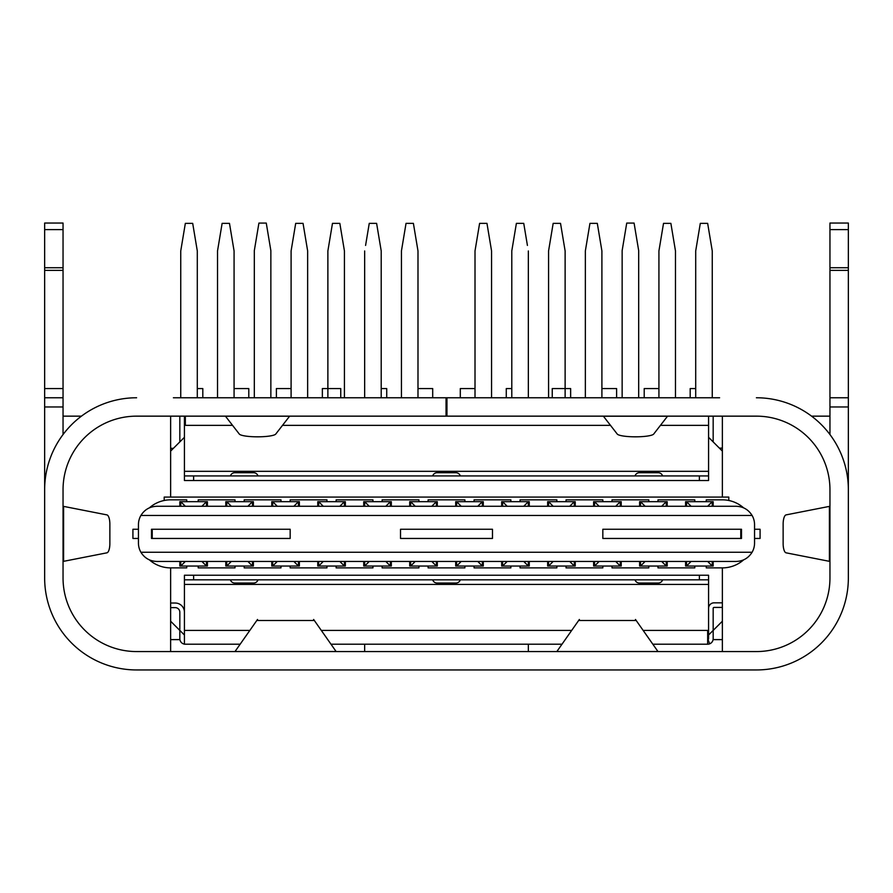 <?xml version="1.0" encoding="UTF-8"?>
<svg xmlns="http://www.w3.org/2000/svg" width="893" height="893" viewBox="0 0 893 893"><rect width="100%" height="100%" fill="white"/><g stroke="black" fill="none" stroke-linecap="round" stroke-linejoin="round"><path stroke-width="1.34" d="M483.28 506.275L483.28 501.676L455.698 501.676L455.698 506.275M529.259 506.275L529.259 501.676L501.676 501.676L501.676 506.275M474.083 501.676L474.083 499.834L510.874 499.834L510.874 501.676M428.104 501.676L428.104 499.834L464.896 499.834L464.896 501.676M409.72 506.275L409.72 501.676L437.302 501.676L437.302 506.275M575.237 506.275L575.237 501.676L547.655 501.676L547.655 506.275M520.061 501.676L520.061 499.834L556.852 499.834L556.852 501.676M621.215 506.275L621.215 501.676L593.633 501.676L593.633 506.275M566.039 501.676L566.039 499.834L602.831 499.834L602.831 501.676M667.194 506.275L667.194 501.676L639.611 501.676L639.611 506.275M612.018 501.676L612.018 499.834L648.809 499.834L648.809 501.676M713.172 506.275L713.172 501.676L685.59 501.676L685.59 506.275M657.996 501.676L657.996 499.834L694.787 499.834L694.787 501.676M706.274 501.676L706.274 499.834L722.37 499.834A32.181 32.181 0 0 1 743.623 507.86M712.257 561.44L712.257 566.039L713.172 566.039L713.172 561.44M743.623 559.866A32.181 32.181 0 0 1 722.37 567.881L706.274 567.881L706.274 566.039M156.833 506.275L736.167 506.275C743.099 506.51 748.412 509.579 752.096 515.462A18.396 18.396 0 0 1 754.552 524.66L754.552 543.056A18.396 18.396 0 0 1 752.096 552.254L140.904 552.254A18.396 18.396 0 0 1 138.448 543.056L138.448 524.66A18.396 18.396 0 0 1 140.904 515.462C144.588 509.579 149.901 506.51 156.833 506.275M722.37 416.149L722.37 497.077M722.37 651.566L722.37 567.881M719.613 397.765L446.958 397.765L446.958 416.149L756.393 416.149A73.561 73.561 0 0 1 829.954 489.721L829.954 577.994A73.561 73.561 0 0 1 756.393 651.566L136.607 651.566A73.561 73.561 0 0 1 63.046 577.994L63.046 489.721A73.561 73.561 0 0 1 136.607 416.149L446.042 416.149L446.042 397.765L173.387 397.765M170.63 651.566L170.63 567.881A32.181 32.181 0 0 1 149.377 559.866M170.63 567.881L186.726 567.881L186.726 566.039M207.41 561.44L207.41 566.039L179.828 566.039L179.828 561.44M180.743 506.275L180.743 501.676L179.828 501.676L179.828 506.275M149.377 507.86A32.181 32.181 0 0 1 170.63 499.834L186.726 499.834L186.726 501.676M482.365 561.44L482.365 566.039L483.28 566.039L483.28 561.44M510.874 566.039L510.874 567.881L474.083 567.881L474.083 566.039M501.676 561.44L501.676 566.039L502.592 566.039L502.592 561.44M455.698 561.44L455.698 566.039L456.613 566.039L456.613 561.44M437.302 561.44L437.302 566.039L436.387 566.039L436.387 561.44M464.896 566.039L464.896 567.881L428.104 567.881L428.104 566.039M528.343 561.44L528.343 566.039L529.259 566.039L529.259 561.44M556.852 566.039L556.852 567.881L520.061 567.881L520.061 566.039M547.655 561.44L547.655 566.039L548.57 566.039L548.57 561.44M574.322 561.44L574.322 566.039L575.237 566.039L575.237 561.44M602.831 566.039L602.831 567.881L566.039 567.881L566.039 566.039M593.633 561.44L593.633 566.039L594.548 566.039L594.548 561.44M620.3 561.44L620.3 566.039L621.215 566.039L621.215 561.44M648.809 566.039L648.809 567.881L612.018 567.881L612.018 566.039M639.611 561.44L639.611 566.039L640.527 566.039L640.527 561.44M666.278 561.44L666.278 566.039L667.194 566.039L667.194 561.44M694.787 566.039L694.787 567.881L657.996 567.881L657.996 566.039M685.59 561.44L685.59 566.039L686.505 566.039L686.505 561.44M752.096 552.254C748.412 558.136 743.099 561.206 736.167 561.44L156.833 561.44C149.901 561.206 144.588 558.136 140.904 552.254M740.766 538.457L741.503 538.457L741.503 529.259L602.831 529.259L602.831 538.457L740.766 538.457L740.766 529.259M151.497 529.259L151.497 538.457L152.234 538.457L152.234 529.259L151.497 529.259M752.096 515.462L140.904 515.462M170.63 416.149L170.63 497.077M253.389 561.44L253.389 566.039L225.806 566.039L225.806 561.44M299.367 561.44L299.367 566.039L271.785 566.039L271.785 561.44M345.345 561.44L345.345 566.039L317.763 566.039L317.763 561.44M391.324 561.44L391.324 566.039L363.741 566.039L363.741 561.44M431.788 561.44L436.387 566.039L409.72 566.039L409.72 561.44M235.004 566.039L235.004 567.881L198.213 567.881L198.213 566.039M280.982 566.039L280.982 567.881L244.191 567.881L244.191 566.039M326.961 566.039L326.961 567.881L290.169 567.881L290.169 566.039M372.939 566.039L372.939 567.881L336.148 567.881L336.148 566.039M418.917 566.039L418.917 567.881L382.126 567.881L382.126 566.039M185.342 506.275L180.743 501.676L207.41 501.676L207.41 506.275M225.806 506.275L225.806 501.676L253.389 501.676L253.389 506.275M271.785 506.275L271.785 501.676L299.367 501.676L299.367 506.275M317.763 506.275L317.763 501.676L345.345 501.676L345.345 506.275M363.741 506.275L363.741 501.676L391.324 501.676L391.324 506.275M198.213 501.676L198.213 499.834L235.004 499.834L235.004 501.676M244.191 501.676L244.191 499.834L280.982 499.834L280.982 501.676M290.169 501.676L290.169 499.834L326.961 499.834L326.961 501.676M336.148 501.676L336.148 499.834L372.939 499.834L372.939 501.676M382.126 501.676L382.126 499.834L418.917 499.834L418.917 501.676M254.315 397.765L254.315 250.665L258.914 223.083L266.27 223.083L270.858 250.665L270.858 397.765M754.552 538.457L760.077 538.457L760.077 529.259L754.552 529.259M492.478 538.457L492.478 529.259L400.522 529.259L400.522 538.457L492.478 538.457M152.234 538.457L290.169 538.457L290.169 529.259L152.234 529.259M138.448 529.259L132.923 529.259L132.923 538.457L138.448 538.457M622.142 397.765L622.142 250.665L626.73 223.083L634.086 223.083L638.685 250.665L638.685 397.765M511.789 388.567L506.275 388.567L506.275 397.765M523.745 561.44L528.343 566.039L502.592 566.039L507.191 561.44M722.37 639.611L713.094 639.611M170.63 639.611L179.906 639.611M184.427 635.012L170.63 621.215M707.658 635.928L722.37 621.215M364.657 651.566L364.657 644.21M528.343 651.566L528.343 644.21M601.904 388.567L616.616 388.567L616.616 397.765M615.701 561.44L620.3 566.039L594.548 566.039L599.147 561.44M658.922 388.567L644.21 388.567L644.21 397.765M661.68 561.44L666.278 566.039L640.527 566.039L645.126 561.44M336.148 651.566L313.633 619.474L313.633 620.512L257.519 620.512L257.519 619.474L235.004 651.544M136.607 397.765A91.957 91.957 0 0 0 44.65 489.721L44.65 577.994A91.957 91.957 0 0 0 136.607 669.951L756.393 669.951A91.957 91.957 0 0 0 848.35 577.994L848.35 489.721A91.957 91.957 0 0 0 756.393 397.765M44.65 489.721L44.65 577.994M44.65 498.919L44.65 223.049L63.046 223.049L44.65 223.049L63.046 223.049L63.046 229.601L44.65 229.601M136.607 416.149A73.561 73.561 0 0 0 63.046 489.721A73.561 73.561 0 0 1 136.607 416.149M63.046 434.545L63.046 229.601M657.996 651.566L635.481 619.474L635.481 620.512L579.367 620.512L579.367 619.474L556.852 651.544M446.958 416.149L446.042 416.149M446.958 397.765L446.042 397.765M829.954 434.545L829.954 223.049L848.35 223.049L848.35 498.919M848.35 577.994L848.35 489.721M829.954 489.721A73.561 73.561 0 0 0 756.393 416.149A73.561 73.561 0 0 1 829.954 489.721M756.393 651.566A73.561 73.561 0 0 0 829.954 577.994M63.325 584.435A73.561 73.561 0 0 1 63.046 577.994A73.561 73.561 0 0 0 136.607 651.566M829.954 223.049L848.35 223.049L829.954 223.049M829.954 397.765L848.35 397.765L829.954 397.765M829.954 506.275L786.074 514.893A9.198 3.148 90 0 0 783.139 524.068L783.139 543.647A9.198 3.148 90 0 0 786.074 552.823L829.954 561.44M653.698 434.054A18.396 3.192 0 0 1 635.47 436.822A18.396 3.192 0 0 1 617.242 434.054L603.411 416.227L667.529 416.227L653.698 434.054M63.046 397.765L44.65 397.765M63.046 561.44L106.926 552.823A9.198 3.148 -90 0 0 109.861 543.647L109.861 524.068A9.198 3.148 -90 0 0 106.926 514.893L63.046 506.275M275.758 434.054A18.396 3.192 -0 0 1 257.53 436.822A18.396 3.192 -0 0 1 239.302 434.054L225.471 416.227L289.589 416.227L275.758 434.054M695.703 388.567L690.189 388.567L690.189 397.765M707.658 561.44L712.257 566.039L686.505 566.039L691.104 561.44M381.211 388.567L386.725 388.567L386.725 397.765M369.255 561.44L364.657 566.039L364.657 561.44M385.809 561.44L390.408 566.039L390.408 561.44M417.991 388.567L432.703 388.567L432.703 397.765M415.234 561.44L410.635 566.039L410.635 561.44M234.078 388.567L248.79 388.567L248.79 397.765M231.32 561.44L226.722 566.039L226.722 561.44M247.874 561.44L252.473 566.039L252.473 561.44M340.746 397.765L340.746 388.567L322.362 388.567L322.362 397.765M323.277 561.44L318.678 566.039L318.678 561.44M339.831 561.44L344.43 566.039L344.43 561.44M185.342 561.44L180.743 566.039L180.743 561.44M201.896 561.44L206.495 566.039L206.495 561.44M197.297 388.567L202.811 388.567L202.811 397.765M291.096 388.567L276.383 388.567L276.383 397.765M277.299 561.44L272.7 566.039L272.7 561.44M293.853 561.44L298.452 566.039L298.452 561.44M164.189 500.482L164.189 497.077L728.811 497.077L728.811 500.482M829.954 416.149L811.57 416.149M81.43 416.149L63.046 416.149M722.37 451.099L708.573 437.302M184.427 437.302L170.63 451.099M180.743 397.765L180.743 250.955L185.342 223.362L192.698 223.362L197.297 250.955L197.297 397.765M197.297 250.955L192.698 223.362M201.896 506.275L206.495 501.676L206.495 506.275M570.638 397.765L570.638 388.567L552.254 388.567L552.254 397.765M569.723 561.44L574.322 566.039L548.57 566.039L553.169 561.44M217.524 397.765L217.524 250.955L222.123 223.362L229.479 223.362L234.078 250.955L234.078 397.765M247.874 506.275L252.473 501.676L252.473 506.275M226.722 506.275L226.722 501.676L231.32 506.275M291.096 397.765L291.096 250.955L295.695 223.362L303.051 223.362L307.65 250.955L307.65 397.765M272.7 506.275L272.7 501.676L277.299 506.275M293.853 506.275L298.452 501.676L298.452 506.275M332.475 223.362L339.831 223.362L332.475 223.362L327.876 250.955L332.475 223.362M339.831 223.362L344.43 250.955L344.43 397.765L344.43 250.955L339.831 223.362M327.876 397.765L327.876 250.955L327.876 397.765M318.678 506.275L318.678 501.676L323.277 506.275M339.831 506.275L344.43 501.676L344.43 506.275M365.583 245.43L369.255 223.362L376.612 223.362L381.211 250.955L381.211 397.765M380.295 245.43L381.211 250.955M364.657 250.955L364.657 397.765M385.809 506.275L390.408 501.676L390.408 506.275M364.657 506.275L364.657 501.676L369.255 506.275M401.437 397.765L401.437 250.955L406.036 223.362L413.392 223.362L414.319 228.887M413.392 223.362L417.991 250.955L417.991 397.765M431.788 506.275L436.387 501.676L436.387 506.275M410.635 506.275L410.635 501.676L415.234 506.275M475.009 388.567L460.297 388.567L460.297 397.765M477.766 561.44L482.365 566.039L456.613 566.039L461.212 561.44M722.37 602.831L714.099 602.831A5.514 5.514 0 0 0 708.573 608.345M722.37 607.419L714.099 607.419A0.915 0.915 0 0 0 713.172 608.345L713.172 638.685A5.514 5.514 0 0 1 709.689 643.82L707.993 639.544A0.915 0.915 0 0 0 708.573 638.685L708.573 575.237L699.375 575.237L699.375 579.836L193.625 579.836L193.625 575.237L699.375 575.237M643.139 630.413L707.658 630.413L707.658 644.21L652.783 644.21M708.573 584.435L184.427 584.435L184.427 644.21L240.217 644.21M562.065 644.21L330.935 644.21M170.63 607.631L175.229 607.631A4.599 4.599 0 0 1 179.828 612.23L179.828 638.685A5.514 5.514 0 0 0 184.427 644.132M170.63 603.032L175.229 603.032A9.198 9.198 0 0 1 184.427 612.23M184.427 584.435L184.427 575.237L193.625 575.237M193.625 579.836L184.427 579.836L184.427 575.237M707.658 630.413L708.573 630.413M699.375 579.836L708.573 579.836M253.601 583.051L234.792 583.051L253.601 583.051A4.599 4.599 0 0 0 257.988 579.836M230.405 579.836A4.599 4.599 0 0 0 234.792 583.051A4.599 4.599 0 0 1 230.405 579.836M455.91 583.051L437.09 583.051L455.91 583.051A4.599 4.599 0 0 0 460.297 579.836M432.703 579.836A4.599 4.599 0 0 0 437.09 583.051A4.599 4.599 0 0 1 432.703 579.836M658.208 583.051L639.399 583.051L658.208 583.051A4.599 4.599 0 0 0 662.595 579.836M635.012 579.836A4.599 4.599 0 0 0 639.399 583.051A4.599 4.599 0 0 1 635.012 579.836M707.658 644.21A5.514 5.514 0 0 0 709.689 643.82M712.257 397.765L712.257 250.955L707.658 223.362L700.302 223.362L695.703 250.955L700.302 223.362M695.703 250.955L695.703 397.765M691.104 506.275L686.505 501.676L686.505 506.275M712.257 506.275L712.257 501.676L707.658 506.275M601.904 397.765L601.904 250.955L597.305 223.362L589.949 223.362L585.35 250.955L585.35 397.765M620.3 506.275L620.3 501.676L615.701 506.275M599.147 506.275L594.548 501.676L594.548 506.275M527.417 245.43L523.745 223.362L516.388 223.362L511.789 250.955L511.789 397.765M512.705 245.43L511.789 250.955M528.343 250.955L528.343 397.765M507.191 506.275L502.592 501.676L502.592 506.275M528.343 506.275L528.343 501.676L523.745 506.275M671.793 228.887L670.877 223.362L663.521 223.362L658.922 250.955L658.922 397.765M670.877 223.362L675.476 250.955L675.476 397.765M645.126 506.275L640.527 501.676L640.527 506.275M666.278 506.275L666.278 501.676L661.68 506.275M560.525 223.362L553.169 223.362L560.525 223.362L565.124 250.955L560.525 223.362M553.169 223.362L548.57 250.955L553.169 223.362M548.57 397.765L548.57 250.955L548.57 397.765M565.124 397.765L565.124 250.955L565.124 397.765M574.322 506.275L574.322 501.676L569.723 506.275M553.169 506.275L548.57 501.676L548.57 506.275M491.563 397.765L491.563 250.955L486.964 223.362L479.608 223.362L478.681 228.887M475.009 397.765L475.009 250.955L479.608 223.362M461.212 506.275L456.613 501.676L456.613 506.275M482.365 506.275L482.365 501.676L477.766 506.275M179.828 441.901L179.828 417.076A5.514 5.514 0 0 1 179.906 416.149M232.548 425.347L185.342 425.347L185.342 416.149A0.915 0.915 0 0 0 184.427 417.076L184.427 480.523L184.427 475.924L699.375 475.924L699.375 480.523L184.427 480.523M184.427 471.325L708.573 471.325L708.573 416.149M722.37 448.13L719.401 448.13M713.172 441.901L713.172 417.076A5.514 5.514 0 0 0 713.094 416.149M708.573 471.325L708.573 480.523L699.375 480.523M185.342 425.347L184.427 425.347M708.573 475.924L699.375 475.924M658.208 472.71A4.599 4.599 0 0 1 662.595 475.924A4.599 4.599 0 0 0 658.208 472.71L639.399 472.71A4.599 4.599 0 0 0 635.012 475.924M455.91 472.71A4.599 4.599 0 0 1 460.297 475.924A4.599 4.599 0 0 0 455.91 472.71L437.09 472.71A4.599 4.599 0 0 0 432.703 475.924M253.601 472.71A4.599 4.599 0 0 1 257.988 475.924A4.599 4.599 0 0 0 253.601 472.71L234.792 472.71A4.599 4.599 0 0 0 230.405 475.924M170.63 448.342L173.387 448.342M257.709 620.512L313.454 620.512M336.036 651.488L235.116 651.488M579.546 620.512L635.291 620.512M657.884 651.488L556.964 651.488M829.954 406.962L848.35 406.962M829.954 267.733L848.35 267.733M829.954 229.601L848.35 229.601M829.954 270.378L848.35 270.378M829.407 506.454L829.407 561.273M63.046 406.962L44.65 406.962M63.046 270.378L44.65 270.378M63.046 388.567L44.65 388.567M63.046 267.733L44.65 267.733M63.593 561.273L63.593 506.454M184.427 630.413L249.861 630.413M321.29 630.413L571.71 630.413M708.573 425.347L660.452 425.347M610.488 425.347L282.512 425.347M193.625 480.523L193.625 475.924"/></g></svg>

